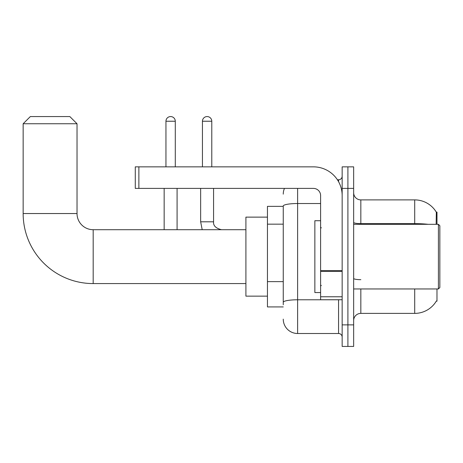 <?xml version="1.0" encoding="UTF-8"?>
<svg xmlns="http://www.w3.org/2000/svg" width="463" height="463" viewBox="0 0 463 463"><rect width="100%" height="100%" fill="white"/><g stroke="black" fill="none" stroke-linecap="round" stroke-linejoin="round"><path stroke-width="0.69" d="M436.979 224.318L436.979 212.106L436.325 212.193A25.141 25.141 0 0 0 414.709 199.894A25.141 25.141 0 0 1 436.268 212.106A25.141 25.141 0 0 0 414.709 199.894L360.833 199.894A7.182 7.182 0 0 1 353.651 192.712A7.182 7.182 0 0 0 360.833 199.894L360.833 224.318M436.979 288.964L436.979 301.176L436.395 300.962A25.141 25.141 0 0 1 414.709 313.387A25.141 25.141 0 0 0 436.268 301.176M283.258 206.359L267.452 206.359L267.452 306.923L283.258 306.923M353.651 320.57A7.182 7.182 0 0 1 360.833 313.387L414.709 313.387L414.709 288.964M347.904 324.881L347.904 346.434L353.651 346.434L353.651 324.881L347.904 324.881L347.904 346.434L342.157 346.434L342.157 324.881L347.904 324.881L347.904 188.4L347.904 324.881M342.157 324.881L342.157 166.854L347.904 166.854L347.904 188.4L347.904 166.854L353.651 166.854L353.651 324.881M436.152 224.318L436.325 212.193A25.141 25.141 0 0 0 414.709 199.894L414.709 223.635L360.833 223.635A7.182 1.25 0 0 1 353.651 222.39M283.258 304.77L283.258 206.018A14.365 2.494 180 0 1 297.622 203.523L320.61 203.523M297.622 188.4L297.622 333.505L338.569 333.505L338.569 299.74M337.423 179.783L338.569 179.783A3.594 3.594 0 0 0 342.157 176.189M342.157 337.093A3.594 3.594 0 0 0 338.569 333.505M283.258 194.147A14.365 14.365 0 0 1 284.456 188.4M297.622 333.505A14.365 14.365 0 0 1 283.258 319.134M245.905 283.576L93.185 283.576A70.035 70.035 0 0 1 23.15 213.541L23.15 123.754L30.332 116.566L69.844 116.566L77.026 123.754L23.15 123.754M93.185 283.576L93.185 229.706A16.164 16.164 0 0 1 77.026 213.541L77.026 123.754M267.452 217.135L245.905 217.135L245.905 296.146L267.452 296.146M165.951 166.854L165.951 121.237A4.671 4.671 0 0 1 170.621 116.566A4.671 4.671 0 0 1 175.292 121.237L175.292 166.854M177.086 229.706L177.086 188.4M164.157 229.706L164.157 188.4M202.441 166.854L202.441 121.237A4.671 4.671 0 0 1 207.111 116.566A4.671 4.671 0 0 1 211.782 121.237L211.782 166.854M200.647 188.4L200.647 221.8L213.576 221.8L213.576 188.4M342.157 299.74L320.61 299.74L320.61 270.693L342.157 270.693M342.157 195.583A28.735 28.735 0 0 0 313.422 166.854L138.871 166.854L138.871 188.4L313.422 188.4A7.182 7.182 0 0 1 320.61 195.583L320.61 270.693M138.871 188.4L135.283 188.4L135.283 166.854L138.871 166.854M438.415 224.318L439.85 225.753L439.85 287.529L438.415 288.964L438.415 224.318L353.651 224.318M320.61 220.724L314.863 220.724L314.863 292.558L320.61 292.558M283.258 224.167L267.452 224.167M283.258 281.631L267.452 281.631M360.833 288.964L360.833 313.387M428.177 224.318A25.141 4.364 180 0 0 414.709 223.635L414.709 224.318M353.651 188.4L342.157 188.4M360.833 279.669A7.182 1.25 -0 0 1 353.651 278.419M339.813 299.74A3.594 0.625 0 0 1 338.569 299.781L297.622 299.781A14.365 2.494 180 0 0 283.258 302.275M338.569 181.675L338.569 179.783M23.15 213.541L77.026 213.541M165.951 121.237L175.292 121.237M202.441 121.237L211.782 121.237M342.157 271.318L320.61 271.318M320.61 296.771L342.157 296.771M245.905 229.706L93.185 229.706M200.647 221.8L202.204 229.706L200.647 221.8M213.576 221.8C213.142 225.637 215.775 228.271 221.482 229.706C215.775 228.271 213.142 225.637 213.576 221.8C213.142 225.637 215.775 228.271 221.482 229.706C215.775 228.271 213.142 225.637 213.576 221.8C213.142 225.637 215.775 228.271 221.482 229.706C215.775 228.271 213.142 225.637 213.576 221.8C213.142 225.637 215.775 228.271 221.482 229.706C215.775 228.271 213.142 225.637 213.576 221.8M353.651 288.964L438.415 288.964M321.328 227.906L320.61 227.188M321.328 285.376L320.61 286.093"/></g></svg>
